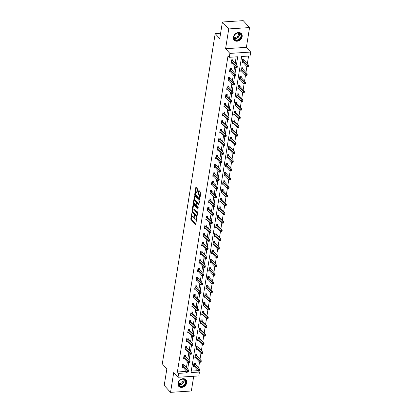 <?xml version="1.0" encoding="UTF-8"?>
<svg xmlns="http://www.w3.org/2000/svg" width="413" height="413" viewBox="0 0 413 413"><rect width="100%" height="100%" fill="white"/><g stroke="black" fill="none" stroke-linecap="round" stroke-linejoin="round"><path stroke-width="0.62" d="M191.973 212.731L190.806 218.735A0.614 0.263 -93.7 0 0 190.971 219.556L195.452 224.445A0.614 0.263 -93.7 0 0 195.576 224.507A0.614 0.263 -93.7 0 0 195.788 224.171L196.717 218.358L196.516 217.739L196.247 218.73A1.957 0.836 -93.7 0 1 195.576 219.814A1.957 0.836 -93.7 0 1 195.173 219.613L194.797 219.205A1.957 0.836 -93.7 0 1 194.28 216.582L194.291 215.261L193.934 216.206A1.957 0.836 -93.7 0 1 193.263 217.29A1.957 0.836 -93.7 0 1 192.856 217.083L192.484 216.675A1.957 0.836 -93.7 0 1 191.968 214.058L191.973 212.731M233.386 37.165A4.863 3.882 137.5 0 0 234.192 40.164A4.863 3.882 137.5 0 0 238.817 40.784A4.863 3.882 137.5 0 0 242.157 36.597A4.863 3.882 137.5 0 0 241.357 33.598A4.863 3.882 137.5 0 0 236.732 32.978A4.863 3.882 137.5 0 0 233.386 37.165M177.941 383.326A4.863 3.882 137.5 0 0 178.741 386.325A4.863 3.882 137.5 0 0 183.372 386.945A4.863 3.882 137.5 0 0 186.712 382.758A4.863 3.882 137.5 0 0 185.912 379.753A4.863 3.882 137.5 0 0 181.286 379.134A4.863 3.882 137.5 0 0 177.941 383.326M197.543 189.557A0.614 0.263 -93.7 0 0 197.383 188.736L196.123 187.363A0.614 0.263 -93.7 0 0 195.999 187.301A0.614 0.263 -93.7 0 0 195.788 187.641L194.755 194.095A0.614 0.263 -93.7 0 0 194.915 194.915L199.396 199.804A0.614 0.263 -93.7 0 0 199.525 199.866A0.614 0.263 -93.7 0 0 199.732 199.531L200.77 193.072A0.614 0.263 -93.7 0 0 200.604 192.257L199.087 190.599A0.614 0.263 -93.7 0 0 198.963 190.532A0.614 0.263 -93.7 0 0 198.751 190.873L198.307 193.635A0.614 0.263 -93.7 0 0 198.472 194.456L199.221 195.277A1.637 0.697 -93.7 0 1 199.691 197.089A1.637 0.697 -93.7 0 1 199.092 198.374A1.637 0.697 -93.7 0 1 198.756 198.204L195.803 194.982A1.637 0.697 -93.7 0 1 195.334 193.17A1.637 0.697 -93.7 0 1 195.932 191.885A1.637 0.697 -93.7 0 1 196.273 192.055L196.764 192.592A0.614 0.263 -93.7 0 0 196.893 192.659A0.614 0.263 -93.7 0 0 197.099 192.319L197.543 189.557M178.648 373.373L177.378 371.989L228.002 55.92L229.272 57.304L229.896 53.406L250.701 52.059L250.077 55.962L241.641 56.504L191.018 372.572L199.453 372.025L198.829 375.928L178.024 377.275L178.648 373.373L187.079 372.825L187.265 371.685M178.024 377.275L173.713 372.567L170.543 392.35L164.204 385.432L166.862 368.824L162.299 363.843L215.188 33.618L219.757 38.6L222.416 21.997L228.756 28.915L225.586 48.698L229.896 53.406M193.403 204.378A0.614 0.263 -93.7 0 0 193.274 204.311A0.614 0.263 -93.7 0 0 193.062 204.652L192.03 211.105A0.614 0.263 -93.7 0 0 192.19 211.926L196.671 216.815A0.614 0.263 -93.7 0 0 196.8 216.877A0.614 0.263 -93.7 0 0 197.006 216.541L198.044 210.083A0.614 0.263 -93.7 0 0 197.879 209.267L193.403 204.378M194.007 202.251L193.392 202.602L194.425 196.144A0.614 0.263 -93.7 0 1 194.637 195.808A0.614 0.263 -93.7 0 1 194.766 195.87L199.242 200.759A0.614 0.263 -93.7 0 1 199.407 201.58L198.963 204.342L197.373 202.597A0.614 0.263 -93.7 0 0 197.244 202.535A0.614 0.263 -93.7 0 0 197.125 202.613M198.87 204.6L198.627 204.616A0.614 0.263 -93.7 0 0 198.751 204.683A0.614 0.263 -93.7 0 0 198.963 204.342M198.627 204.616L196.81 202.633A0.614 0.263 -93.7 0 0 196.681 202.571A0.614 0.263 -93.7 0 0 196.474 202.907L196.18 204.74A0.614 0.263 -93.7 0 0 196.34 205.56L198.23 207.625L198.111 208.389L193.552 203.418A0.614 0.263 -93.7 0 1 193.392 202.602M222.416 21.997L243.221 20.65L249.56 27.568L228.756 28.915M170.543 392.35L191.348 391.003L193.707 376.258M220.609 33.267L215.188 33.618M177.378 371.989L185.814 371.442L185.958 370.523M186.408 367.746L187.352 361.829M187.796 359.052L188.746 353.136M189.19 350.358L190.14 344.442M190.584 341.665L191.529 335.748M191.973 332.976L192.923 327.055M193.367 324.282L194.316 318.366M194.76 315.589L195.705 309.673M196.154 306.895L197.099 300.979M197.543 298.201L198.493 292.285M198.937 289.508L199.887 283.592M200.331 280.814L201.276 274.898M201.72 272.121L202.669 266.204M203.113 263.432L204.063 257.516M204.507 254.738L205.452 248.822M205.901 246.045L206.846 240.129M207.29 237.351L208.24 231.435M208.684 228.657L209.634 222.741M210.078 219.964L211.022 214.048M211.466 211.27L212.416 205.354M212.86 202.576L213.81 196.66M214.254 193.888L215.199 187.972M215.648 185.194L216.593 179.278M217.037 176.501L217.987 170.584M218.431 167.807L219.375 161.891M219.824 159.113L220.769 153.197M221.213 150.42L222.163 144.504M222.607 141.726L223.557 135.81M224.001 133.032L224.946 127.116M225.39 124.344L226.339 118.428M226.783 115.65L227.733 109.734M228.177 106.957L229.122 101.04M229.571 98.263L230.516 92.347M230.96 89.569L231.91 83.653M232.354 80.876L233.304 74.959M233.748 72.182L234.692 66.266M235.136 63.494L236.2 56.855M183.93 364.958L184.074 364.054L182.67 364.147L182.133 367.493L183.124 367.425M185.323 356.264L185.468 355.361L184.064 355.454L183.527 358.799L184.518 358.732M186.717 347.57L186.862 346.672L185.452 346.76L184.916 350.105L185.907 350.038M188.106 338.877L188.251 337.979L186.846 338.066L186.309 341.412L187.301 341.35M189.5 330.188L189.644 329.285L188.24 329.373L187.703 332.718L188.695 332.656M190.894 321.495L191.038 320.591L189.629 320.684L189.097 324.024L190.088 323.962M192.282 312.801L192.427 311.898L191.023 311.991L190.486 315.331L191.477 315.269M193.676 304.107L193.821 303.204L192.417 303.297L191.88 306.637L192.871 306.575M195.07 295.414L195.215 294.51L193.811 294.603L193.274 297.949L194.265 297.881M196.464 286.72L196.609 285.817L195.199 285.91L194.662 289.255L195.654 289.188M197.853 278.026L197.997 277.128L196.593 277.216L196.056 280.561L197.047 280.494M199.247 269.333L199.391 268.435L197.987 268.522L197.45 271.868L198.441 271.806M200.641 260.644L200.785 259.741L199.376 259.829L198.844 263.174L199.835 263.112M202.029 251.951L202.174 251.047L200.77 251.14L200.233 254.48L201.224 254.418M203.423 243.257L203.568 242.354L202.163 242.446L201.627 245.787L202.618 245.725M204.817 234.563L204.962 233.66L203.552 233.753L203.02 237.093L204.012 237.031M206.211 225.87L206.355 224.966L204.946 225.059L204.409 228.404L205.4 228.337M207.6 217.176L207.744 216.273L206.34 216.366L205.803 219.711L206.794 219.644M208.993 208.482L209.138 207.584L207.734 207.672L207.197 211.017L208.188 210.95M210.387 199.789L210.532 198.89L209.123 198.978L208.591 202.324L209.582 202.262M211.776 191.1L211.921 190.197L210.516 190.285L209.98 193.63L210.971 193.568M213.17 182.407L213.314 181.503L211.91 181.596L211.373 184.936L212.365 184.874M214.564 173.713L214.708 172.81L213.299 172.902L212.767 176.243L213.758 176.181M215.958 165.019L216.097 164.116L214.693 164.209L214.156 167.554L215.147 167.487M217.346 156.326L217.491 155.422L216.087 155.515L215.55 158.86L216.541 158.793M218.74 147.632L218.885 146.734L217.481 146.821L216.944 150.167L217.935 150.1M220.134 138.938L220.279 138.04L218.869 138.128L218.338 141.473L219.329 141.406M221.523 130.245L221.667 129.346L220.263 129.434L219.726 132.779L220.718 132.718M222.917 121.556L223.061 120.653L221.657 120.746L221.12 124.086L222.111 124.024M224.311 112.863L224.455 111.959L223.046 112.052L222.514 115.392L223.505 115.33M225.699 104.169L225.844 103.265L224.44 103.358L223.903 106.699L224.894 106.637M227.093 95.475L227.238 94.572L225.834 94.665L225.297 98.01L226.288 97.943M228.487 86.782L228.632 85.878L227.227 85.971L226.691 89.316L227.682 89.249M229.881 78.088L230.026 77.19L228.616 77.277L228.084 80.623L229.076 80.556M231.27 69.394L231.414 68.496L230.01 68.584L229.473 71.929L230.464 71.867M232.664 60.706L232.808 59.802L231.404 59.89L230.867 63.235L231.858 63.174M198.601 368.05L199.546 362.134M199.99 359.356L200.94 353.44M201.384 350.668L202.329 344.752M202.778 341.974L203.723 336.058M204.167 333.281L205.116 327.364M205.56 324.587L206.51 318.671M206.954 315.893L207.899 309.977M208.343 307.2L209.293 301.284M209.737 298.506L210.687 292.59M211.131 289.818L212.076 283.901M212.525 281.124L213.469 275.208M213.913 272.43L214.863 266.514M215.307 263.737L216.257 257.82M216.701 255.043L217.646 249.127M218.09 246.349L219.04 240.433M219.484 237.656L220.434 231.739M220.878 228.962L221.822 223.046M222.271 220.274L223.216 214.357M223.66 211.58L224.61 205.664M225.054 202.886L226.004 196.97M226.448 194.193L227.393 188.276M227.837 185.499L228.787 179.583M229.23 176.805L230.18 170.889M230.624 168.112L231.569 162.195M232.018 159.418L232.963 153.502M233.407 150.73L234.357 144.813M234.801 142.036L235.751 136.12M236.195 133.342L237.139 127.426M237.583 124.649L238.533 118.732M238.977 115.955L239.927 110.039M240.371 107.261L241.316 101.345M241.765 98.568L242.71 92.651M243.154 89.874L244.104 83.958M244.548 81.185L245.498 75.269M245.941 72.492L246.886 66.576M247.33 63.798L248.574 56.054M191.255 371.091L197.997 370.657M195.179 364.23L195.323 363.326L193.914 363.419L193.382 366.765L194.368 366.698M196.567 355.536L196.712 354.633L195.308 354.726L194.771 358.071L195.762 358.004M197.961 346.843L198.106 345.944L196.702 346.032L196.165 349.377L197.156 349.31M199.355 338.149L199.5 337.251L198.09 337.338L197.559 340.684L198.55 340.622M200.744 329.46L200.888 328.557L199.484 328.645L198.947 331.99L199.938 331.928M202.138 320.767L202.282 319.863L200.878 319.956L200.341 323.296L201.332 323.234M203.532 312.073L203.676 311.17L202.272 311.263L201.735 314.603L202.726 314.541M204.925 303.379L205.07 302.476L203.661 302.569L203.129 305.909L204.115 305.847M206.314 294.686L206.459 293.782L205.054 293.875L204.518 297.221L205.509 297.154M207.708 285.992L207.853 285.089L206.448 285.182L205.911 288.527L206.903 288.46M209.102 277.299L209.246 276.4L207.837 276.488L207.305 279.833L208.297 279.766M210.491 268.605L210.635 267.707L209.231 267.794L208.694 271.14L209.685 271.078M211.884 259.916L212.029 259.013L210.625 259.101L210.088 262.446L211.079 262.384M213.278 251.223L213.423 250.319L212.019 250.412L211.482 253.752L212.473 253.69M214.672 242.529L214.817 241.626L213.407 241.719L212.871 245.059L213.862 244.997M216.061 233.835L216.206 232.932L214.801 233.025L214.264 236.37L215.256 236.303M217.455 225.142L217.599 224.238L216.195 224.331L215.658 227.677L216.649 227.609M218.849 216.448L218.993 215.55L217.584 215.638L217.052 218.983L218.043 218.916M220.237 207.754L220.382 206.856L218.978 206.944L218.441 210.289L219.432 210.222M221.631 199.061L221.776 198.163L220.372 198.25L219.835 201.596L220.826 201.534M223.025 190.372L223.17 189.469L221.766 189.562L221.229 192.902L222.22 192.84M224.419 181.679L224.564 180.775L223.154 180.868L222.617 184.208L223.609 184.146M225.808 172.985L225.952 172.082L224.548 172.175L224.011 175.515L225.002 175.453M227.202 164.291L227.346 163.388L225.942 163.481L225.405 166.826L226.396 166.759M228.595 155.598L228.74 154.694L227.331 154.787L226.799 158.133L227.79 158.065M229.984 146.904L230.129 146.006L228.725 146.094L228.188 149.439L229.179 149.372M231.378 138.21L231.523 137.312L230.118 137.4L229.582 140.745L230.573 140.683M232.772 129.522L232.917 128.619L231.507 128.706L230.975 132.052L231.967 131.99M234.166 120.828L234.31 119.925L232.901 120.018L232.364 123.358L233.355 123.296M235.555 112.135L235.699 111.231L234.295 111.324L233.758 114.664L234.749 114.602M236.948 103.441L237.093 102.538L235.689 102.63L235.152 105.971L236.143 105.909M238.342 94.747L238.487 93.844L237.077 93.937L236.546 97.282L237.537 97.215M239.731 86.054L239.876 85.15L238.471 85.243L237.934 88.588L238.926 88.521M241.125 77.36L241.269 76.462L239.865 76.55L239.328 79.895L240.32 79.828M242.519 68.666L242.663 67.768L241.254 67.856L240.722 71.201L241.713 71.139M243.913 59.978L244.057 59.074L242.648 59.162L242.111 62.508L243.102 62.446M225.586 48.698L246.391 47.35L249.56 27.568M246.391 47.35L250.701 52.059M198.472 370.957L199.453 372.025M236.406 64.877L237.707 56.762L229.272 57.304M187.672 369.129L188.658 362.991M189.066 360.435L190.047 354.297M190.46 351.742L191.441 345.604M191.849 343.048L192.835 336.91M193.243 334.36L194.229 328.216M194.637 325.666L195.617 319.523M196.025 316.972L197.011 310.829M197.419 308.279L198.405 302.14M198.813 299.585L199.794 293.447M200.207 290.891L201.188 284.753M201.596 282.198L202.582 276.06M202.989 273.509L203.976 267.366M204.383 264.816L205.364 258.672M205.772 256.122L206.758 249.979M207.166 247.428L208.152 241.285M208.56 238.735L209.541 232.596M209.954 230.041L210.935 223.903M211.342 221.347L212.328 215.209M212.736 212.654L213.717 206.515M214.13 203.965L215.111 197.822M215.519 195.272L216.505 189.128M216.913 186.578L217.899 180.435M218.307 177.884L219.288 171.746M219.701 169.191L220.681 163.052M221.089 160.497L222.075 154.359M222.483 151.803L223.464 145.665M223.877 143.11L224.858 136.971M225.266 134.421L226.252 128.278M226.66 125.728L227.646 119.584M228.053 117.034L229.034 110.891M229.447 108.34L230.428 102.202M230.836 99.647L231.822 93.508M232.23 90.953L233.211 84.815M233.624 82.259L234.605 76.121M235.012 73.566L235.999 67.427M185.814 371.442L187.079 372.825M193.263 217.29L193.826 217.248A1.957 0.836 -93.7 0 0 194.244 216.933M195.576 219.814L196.139 219.778A1.957 0.836 -93.7 0 0 196.536 219.499M191.942 215.137L191.369 218.699A0.614 0.263 -93.7 0 0 191.534 219.52L195.788 224.161M197.471 213.65A1.957 0.836 -93.7 0 0 196.929 212.106L194.239 209.174L193.682 209.21A1.957 0.836 -93.7 0 0 193.274 209.009A1.957 0.836 -93.7 0 0 192.603 210.093L192.587 211.456A0.614 0.263 -93.7 0 0 192.752 211.89L197.011 216.531M193.062 204.652L193.62 204.616L192.876 209.288M197.135 215.762L196.521 215.751L192.587 211.456M196.609 215.792L196.882 214.765A1.957 0.836 -93.7 0 0 196.366 212.143L193.682 209.21M194.239 209.174A1.957 0.836 -93.7 0 0 193.836 208.973L193.274 209.009M194.265 200.62L194.988 196.118M198.354 208.007L194.115 203.382L193.552 203.418M194.926 200.573A1.637 0.697 -93.7 0 0 194.585 200.408A1.637 0.697 -93.7 0 0 193.986 201.689A1.637 0.697 -93.7 0 0 194.456 203.501L195.494 204.636A0.614 0.263 -93.7 0 0 195.623 204.698A0.614 0.263 -93.7 0 0 195.829 204.363L196.123 202.53A0.614 0.263 -93.7 0 0 195.963 201.709L194.926 200.573L195.483 200.537A1.637 0.697 -93.7 0 0 195.148 200.367L194.585 200.408M195.483 200.537L196.526 201.673A0.614 0.263 -93.7 0 1 196.686 202.494L196.676 202.571M193.955 202.561A0.614 0.263 -93.7 0 0 194.115 203.382M195.932 191.885L196.495 191.849A1.637 0.697 -93.7 0 1 196.836 192.019L197.104 192.313M199.092 198.374L199.655 198.338A1.637 0.697 -93.7 0 0 199.954 198.147M200.228 196.438A1.637 0.697 -93.7 0 0 199.784 195.241L199.221 195.277M199.314 190.842L198.87 193.599A0.614 0.263 -93.7 0 0 199.03 194.42L199.784 195.241M195.359 193.785L195.318 194.058A0.614 0.263 -93.7 0 0 195.478 194.879L199.732 199.52M195.788 187.641L196.345 187.605L195.633 192.076M193.527 365.861L193.568 365.866A0.625 0.268 86.3 0 1 193.666 365.933L198.281 370.967L198.508 369.578L199.913 369.485L195.297 364.447A0.625 0.268 86.3 0 1 195.21 364.302L194.802 363.363M199.753 370.291L199.913 369.485L199.691 370.879L198.281 370.967L199.665 370.848L199.753 370.291L199.19 370.327L199.102 370.884M199.19 370.327L193.893 364.54A0.625 0.268 86.3 0 1 193.8 364.395L193.769 364.323M183.553 364.09L183.961 365.03A0.625 0.268 -93.7 0 0 184.048 365.175L188.664 370.213L188.442 371.607L187.037 371.695L182.422 366.661A0.625 0.268 -93.7 0 0 182.319 366.594L182.278 366.589M187.853 371.612L187.037 371.695L187.259 370.306L188.664 370.213L188.509 371.019L187.946 371.055L187.853 371.612L188.416 371.576L188.509 371.019M182.525 365.051L182.556 365.123A0.625 0.268 -93.7 0 0 182.644 365.268L187.946 371.055M180.749 379.681A4.207 3.361 -42.5 0 1 185.716 380.724A4.207 3.361 -42.5 0 1 183.501 385.954A4.207 3.361 -42.5 0 1 178.535 384.911A4.207 3.361 -42.5 0 1 180.749 379.681M183.274 385.582A3.898 3.108 137.5 0 0 184.869 380.048A3.898 3.108 137.5 0 0 180.724 379.779A3.898 3.108 137.5 0 0 179.128 385.314A3.898 3.108 137.5 0 0 183.274 385.582M182.851 379.191A3.067 2.447 -42.5 0 1 181.271 383.073A3.067 2.447 -42.5 0 1 178.447 383.223M178.452 385.954A4.832 3.856 137.5 0 0 178.566 386.083A4.832 3.856 137.5 0 0 183.708 386.418A4.832 3.856 137.5 0 0 185.685 379.557A4.832 3.856 137.5 0 0 185.566 379.433M241.368 36.411A4.207 3.361 -42.5 0 1 236.969 40.422A4.207 3.361 -42.5 0 1 233.773 36.907A4.207 3.361 -42.5 0 1 238.172 32.895A4.207 3.361 -42.5 0 1 241.368 36.411M233.928 36.747A3.898 3.108 137.5 0 0 234.574 39.152A3.898 3.108 137.5 0 0 238.28 39.648A3.898 3.108 137.5 0 0 240.96 36.292A3.898 3.108 137.5 0 0 240.314 33.892A3.898 3.108 137.5 0 0 236.608 33.391A3.898 3.108 137.5 0 0 233.928 36.747M238.296 33.03A3.067 2.447 -42.5 0 1 238.482 34.449A3.067 2.447 -42.5 0 1 236.68 36.938A3.067 2.447 -42.5 0 1 233.892 37.062M233.897 39.793A4.832 3.856 137.5 0 0 234.011 39.922A4.832 3.856 137.5 0 0 238.606 40.536A4.832 3.856 137.5 0 0 241.93 36.375A4.832 3.856 137.5 0 0 241.135 33.396A4.832 3.856 137.5 0 0 241.016 33.272M194.915 357.168L194.957 357.173A0.625 0.268 86.3 0 1 195.06 357.24L199.675 362.278L199.897 360.885L201.307 360.792L196.691 355.753A0.625 0.268 86.3 0 1 196.598 355.608L196.19 354.669M201.146 361.597L201.307 360.792L201.079 362.186L199.675 362.278L201.054 362.155L201.146 361.597L200.584 361.633L200.496 362.191M200.584 361.633L195.282 355.846A0.625 0.268 86.3 0 1 195.194 355.701L195.163 355.629M196.309 348.474L196.351 348.484A0.625 0.268 86.3 0 1 196.454 348.546L201.069 353.585L201.291 352.191L202.695 352.098L198.08 347.059A0.625 0.268 86.3 0 1 197.992 346.92L197.584 345.975M202.535 352.903L202.695 352.098L202.473 353.492L201.069 353.585L202.447 353.461L202.535 352.903L201.978 352.939L201.885 353.497M201.978 352.939L196.676 347.152A0.625 0.268 86.3 0 1 196.588 347.008L196.557 346.935M184.947 355.397L185.354 356.336A0.625 0.268 -93.7 0 0 185.442 356.481L190.057 361.52L189.835 362.913L188.431 363.006L183.816 357.968A0.625 0.268 -93.7 0 0 183.713 357.901L183.671 357.895M189.247 362.919L188.431 363.006L188.653 361.612L190.057 361.52L189.897 362.325L189.335 362.361L189.247 362.919L189.81 362.882L189.897 362.325M183.919 356.357L183.95 356.429A0.625 0.268 -93.7 0 0 184.038 356.574L189.335 362.361M186.335 346.703L186.748 347.643A0.625 0.268 -93.7 0 0 186.836 347.787L191.451 352.826L191.229 354.22L189.82 354.313L185.205 349.274A0.625 0.268 -93.7 0 0 185.107 349.212L185.06 349.202M190.641 354.225L189.82 354.313L190.047 352.919L191.451 352.826L191.291 353.631L190.729 353.667L190.641 354.225L191.204 354.189L191.291 353.631M185.308 347.663L185.339 347.736A0.625 0.268 -93.7 0 0 185.432 347.88L190.729 353.667M197.703 339.78L197.744 339.791A0.625 0.268 86.3 0 1 197.842 339.853L202.458 344.891L202.685 343.497L204.089 343.404L199.474 338.366A0.625 0.268 86.3 0 1 199.386 338.226L198.978 337.282M203.929 344.21L204.089 343.404L203.867 344.798L202.458 344.891L203.841 344.767L203.929 344.21L203.366 344.246L203.279 344.803M203.366 344.246L198.07 338.459A0.625 0.268 86.3 0 1 197.982 338.314L197.946 338.242M199.092 331.087L199.138 331.097A0.625 0.268 86.3 0 1 199.236 331.159L203.852 336.197L204.074 334.804L205.483 334.716L200.868 329.677A0.625 0.268 86.3 0 1 200.78 329.533L200.367 328.588M205.323 335.516L205.483 334.716L205.256 336.105L203.852 336.197L205.235 336.074L205.323 335.516L204.76 335.552L204.672 336.11M204.76 335.552L199.458 329.765A0.625 0.268 86.3 0 1 199.371 329.62L199.34 329.548M200.486 322.398L200.527 322.403A0.625 0.268 86.3 0 1 200.63 322.465L205.246 327.504L205.468 326.11L206.872 326.022L202.256 320.984A0.625 0.268 86.3 0 1 202.169 320.839L201.761 319.899M206.717 326.828L206.872 326.022L206.65 327.411L205.246 327.504L206.624 327.385L206.717 326.828L206.154 326.864L206.061 327.421M206.154 326.864L200.852 321.071A0.625 0.268 86.3 0 1 200.764 320.932L200.733 320.855M187.729 338.01L188.137 338.954A0.625 0.268 -93.7 0 0 188.23 339.094L192.845 344.132L192.618 345.526L191.214 345.619L186.599 340.58A0.625 0.268 -93.7 0 0 186.495 340.519L186.454 340.508M192.035 345.531L191.214 345.619L191.436 344.225L192.845 344.132L192.685 344.938L192.122 344.974L192.035 345.531L192.592 345.495L192.685 344.938M186.702 338.97L186.733 339.042A0.625 0.268 -93.7 0 0 186.821 339.187L192.122 344.974M189.123 329.316L189.531 330.261A0.625 0.268 -93.7 0 0 189.619 330.405L194.234 335.439L194.012 336.832L192.608 336.925L187.992 331.887A0.625 0.268 -93.7 0 0 187.889 331.825L187.848 331.815M193.423 336.838L192.608 336.925L192.83 335.532L194.234 335.439L194.074 336.244L193.516 336.28L193.423 336.838L193.986 336.801L194.074 336.244M188.096 330.276L188.127 330.348A0.625 0.268 -93.7 0 0 188.214 330.493L193.516 336.28M190.517 320.622L190.925 321.567A0.625 0.268 -93.7 0 0 191.012 321.712L195.628 326.75L195.406 328.139L193.996 328.232L189.381 323.193A0.625 0.268 -93.7 0 0 189.283 323.131L189.242 323.121M194.817 328.149L193.996 328.232L194.224 326.838L195.628 326.75L195.468 327.555L194.905 327.592L194.817 328.149L195.38 328.108L195.468 327.555M189.484 321.582L189.521 321.655A0.625 0.268 -93.7 0 0 189.608 321.799L194.905 327.592M201.88 313.704L201.921 313.71A0.625 0.268 86.3 0 1 202.024 313.772L206.639 318.81L206.861 317.416L208.266 317.329L203.65 312.29A0.625 0.268 86.3 0 1 203.563 312.145L203.155 311.206M208.106 318.134L208.266 317.329L208.044 318.722L206.639 318.81L208.018 318.691L208.106 318.134L207.543 318.17L207.455 318.728M207.543 318.17L202.246 312.378A0.625 0.268 86.3 0 1 202.158 312.238L202.127 312.161M191.906 311.934L192.319 312.873A0.625 0.268 -93.7 0 0 192.406 313.018L197.022 318.056L196.794 319.45L195.39 319.538L190.775 314.5A0.625 0.268 -93.7 0 0 190.677 314.438L190.63 314.432M196.211 319.455L195.39 319.538L195.612 318.144L197.022 318.056L196.862 318.862L196.299 318.898L196.211 319.455L196.774 319.419L196.862 318.862M190.878 312.889L190.909 312.966A0.625 0.268 -93.7 0 0 190.997 313.106L196.299 318.898M203.268 305.011L203.315 305.016A0.625 0.268 86.3 0 1 203.413 305.078L208.028 310.117L208.255 308.728L209.659 308.635L205.044 303.596A0.625 0.268 86.3 0 1 204.956 303.452L204.549 302.512M209.499 309.44L209.659 308.635L209.437 310.029L208.028 310.117L209.412 309.998L209.499 309.44L208.937 309.476L208.849 310.034M208.937 309.476L203.64 303.689A0.625 0.268 86.3 0 1 203.547 303.545L203.516 303.472M193.299 303.24L193.707 304.18A0.625 0.268 -93.7 0 0 193.795 304.324L198.41 309.363L198.188 310.757L196.784 310.844L192.169 305.806A0.625 0.268 -93.7 0 0 192.066 305.744L192.024 305.739M197.6 310.762L196.784 310.844L197.006 309.451L198.41 309.363L198.255 310.168L197.693 310.204L197.6 310.762L198.163 310.726L198.255 310.168M192.272 304.2L192.303 304.273A0.625 0.268 -93.7 0 0 192.391 304.417L197.693 310.204M204.662 296.317L204.703 296.322A0.625 0.268 86.3 0 1 204.807 296.389L209.422 301.423L209.644 300.034L211.053 299.941L206.438 294.903A0.625 0.268 86.3 0 1 206.345 294.758L205.937 293.819M210.893 300.747L211.053 299.941L210.826 301.335L209.422 301.423L210.8 301.304L210.893 300.747L210.331 300.783L210.243 301.34M210.331 300.783L205.029 294.996A0.625 0.268 86.3 0 1 204.941 294.851L204.91 294.779M194.693 294.546L195.101 295.486A0.625 0.268 -93.7 0 0 195.189 295.631L199.804 300.669L199.582 302.063L198.178 302.151L193.563 297.117A0.625 0.268 -93.7 0 0 193.46 297.05L193.418 297.045M198.994 302.068L198.178 302.151L198.4 300.762L199.804 300.669L199.644 301.475L199.081 301.511L198.994 302.068L199.556 302.032L199.644 301.475M193.666 295.507L193.697 295.579A0.625 0.268 -93.7 0 0 193.785 295.723L199.081 301.511M206.056 287.624L206.097 287.634A0.625 0.268 86.3 0 1 206.201 287.696L210.816 292.734L211.038 291.341L212.442 291.248L207.827 286.209A0.625 0.268 86.3 0 1 207.739 286.064L207.331 285.125M212.282 292.053L212.442 291.248L212.22 292.641L210.816 292.734L212.194 292.61L212.282 292.053L211.724 292.089L211.632 292.647M211.724 292.089L206.423 286.302A0.625 0.268 86.3 0 1 206.335 286.157L206.304 286.085M196.082 285.853L196.495 286.792A0.625 0.268 -93.7 0 0 196.583 286.937L201.198 291.976L200.976 293.369L199.567 293.462L194.951 288.424A0.625 0.268 -93.7 0 0 194.853 288.357L194.807 288.351M200.388 293.375L199.567 293.462L199.789 292.068L201.198 291.976L201.038 292.781L200.475 292.817L200.388 293.375L200.95 293.338L201.038 292.781M195.055 286.813L195.086 286.885A0.625 0.268 -93.7 0 0 195.179 287.03L200.475 292.817M207.45 278.93L207.491 278.94A0.625 0.268 86.3 0 1 207.589 279.002L212.205 284.041L212.432 282.647L213.836 282.554L209.221 277.515A0.625 0.268 86.3 0 1 209.133 277.376L208.725 276.431M213.676 283.359L213.836 282.554L213.614 283.948L212.205 284.041L213.588 283.917L213.676 283.359L213.113 283.395L213.025 283.953M213.113 283.395L207.816 277.608A0.625 0.268 86.3 0 1 207.729 277.464L207.693 277.391M197.476 277.159L197.884 278.104A0.625 0.268 -93.7 0 0 197.977 278.243L202.592 283.282L202.365 284.676L200.961 284.769L196.345 279.73A0.625 0.268 -93.7 0 0 196.242 279.668L196.201 279.658M201.776 284.681L200.961 284.769L201.183 283.375L202.592 283.282L202.432 284.087L201.869 284.123L201.776 284.681L202.339 284.645L202.432 284.087M196.449 278.119L196.48 278.192A0.625 0.268 -93.7 0 0 196.567 278.336L201.869 284.123M208.839 270.236L208.885 270.247A0.625 0.268 86.3 0 1 208.983 270.308L213.598 275.347L213.82 273.953L215.23 273.86L210.615 268.827A0.625 0.268 86.3 0 1 210.527 268.682L210.114 267.738M215.07 274.666L215.23 273.86L215.003 275.254L213.598 275.347L214.982 275.223L215.07 274.666L214.507 274.702L214.419 275.259M214.507 274.702L209.205 268.915A0.625 0.268 86.3 0 1 209.117 268.77L209.086 268.698M198.87 268.465L199.278 269.41A0.625 0.268 -93.7 0 0 199.365 269.55L203.981 274.588L203.759 275.982L202.355 276.075L197.739 271.036A0.625 0.268 -93.7 0 0 197.636 270.974L197.595 270.964M203.17 275.987L202.355 276.075L202.576 274.681L203.981 274.588L203.821 275.394L203.263 275.43L203.17 275.987L203.733 275.951L203.821 275.394M197.842 269.426L197.873 269.498A0.625 0.268 -93.7 0 0 197.961 269.643L203.263 275.43M210.232 261.543L210.274 261.553A0.625 0.268 86.3 0 1 210.377 261.615L214.992 266.653L215.214 265.26L216.619 265.172L212.003 260.133A0.625 0.268 86.3 0 1 211.915 259.989L211.508 259.044M216.464 265.972L216.619 265.172L216.397 266.561L214.992 266.653L216.371 266.53L216.464 265.972L215.901 266.013L215.808 266.566M215.901 266.013L210.599 260.221A0.625 0.268 86.3 0 1 210.511 260.076L210.48 260.004M200.264 259.772L200.672 260.717A0.625 0.268 -93.7 0 0 200.759 260.861L205.375 265.895L205.153 267.288L203.743 267.381L199.128 262.343A0.625 0.268 -93.7 0 0 199.03 262.281L198.989 262.27M204.564 267.294L203.743 267.381L203.97 265.987L205.375 265.895L205.215 266.7L204.652 266.736L204.564 267.294L205.127 267.257L205.215 266.7M199.231 260.732L199.267 260.804A0.625 0.268 -93.7 0 0 199.355 260.949L204.652 266.736M211.626 252.854L211.668 252.859A0.625 0.268 86.3 0 1 211.771 252.921L216.386 257.96L216.608 256.566L218.012 256.478L213.397 251.44A0.625 0.268 86.3 0 1 213.309 251.295L212.901 250.355M217.852 257.284L218.012 256.478L217.79 257.872L216.386 257.96L217.765 257.841L217.852 257.284L217.29 257.32L217.202 257.877M217.29 257.32L211.993 251.527A0.625 0.268 86.3 0 1 211.905 251.388L211.874 251.31M201.652 251.078L202.065 252.023A0.625 0.268 -93.7 0 0 202.153 252.167L206.768 257.206L206.541 258.595L205.137 258.688L200.522 253.649A0.625 0.268 -93.7 0 0 200.424 253.587L200.377 253.577M205.958 258.605L205.137 258.688L205.359 257.294L206.768 257.206L206.608 258.011L206.046 258.048L205.958 258.605L206.521 258.569L206.608 258.011M200.625 252.038L200.656 252.116A0.625 0.268 -93.7 0 0 200.744 252.255L206.046 258.048M213.015 244.16L213.062 244.166A0.625 0.268 86.3 0 1 213.16 244.228L217.775 249.266L218.002 247.872L219.406 247.785L214.791 242.746A0.625 0.268 86.3 0 1 214.703 242.601L214.29 241.662M219.246 248.59L219.406 247.785L219.184 249.178L217.775 249.266L219.158 249.147L219.246 248.59L218.684 248.626L218.596 249.184M218.684 248.626L213.387 242.839A0.625 0.268 86.3 0 1 213.294 242.694L213.263 242.617M203.046 242.39L203.454 243.329A0.625 0.268 -93.7 0 0 203.542 243.474L208.157 248.512L207.935 249.906L206.531 249.994L201.916 244.955A0.625 0.268 -93.7 0 0 201.812 244.894L201.771 244.888M207.347 249.911L206.531 249.994L206.753 248.6L208.157 248.512L208.002 249.318L207.44 249.354L207.347 249.911L207.909 249.875L208.002 249.318M202.019 243.345L202.05 243.422A0.625 0.268 -93.7 0 0 202.138 243.562L207.44 249.354M214.409 235.467L214.45 235.472A0.625 0.268 86.3 0 1 214.554 235.539L219.169 240.572L219.391 239.184L220.8 239.091L216.185 234.052A0.625 0.268 86.3 0 1 216.092 233.908L215.684 232.968M220.64 239.896L220.8 239.091L220.573 240.485L219.169 240.572L220.547 240.454L220.64 239.896L220.077 239.932L219.99 240.49M220.077 239.932L214.775 234.145A0.625 0.268 86.3 0 1 214.688 234.001L214.657 233.928M204.44 233.696L204.848 234.636A0.625 0.268 -93.7 0 0 204.936 234.78L209.551 239.819L209.329 241.213L207.925 241.3L203.31 236.262A0.625 0.268 -93.7 0 0 203.206 236.2L203.165 236.195M208.741 241.218L207.925 241.3L208.147 239.907L209.551 239.819L209.391 240.624L208.828 240.66L208.741 241.218L209.303 241.182L209.391 240.624M203.413 234.656L203.444 234.729A0.625 0.268 -93.7 0 0 203.532 234.873L208.828 240.66M215.803 226.773L215.844 226.778A0.625 0.268 86.3 0 1 215.947 226.845L220.563 231.884L220.785 230.49L222.189 230.397L217.574 225.359A0.625 0.268 86.3 0 1 217.486 225.214L217.078 224.274M222.029 231.203L222.189 230.397L221.967 231.791L220.563 231.884L221.941 231.76L222.029 231.203L221.471 231.239L221.378 231.796M221.471 231.239L216.169 225.452A0.625 0.268 86.3 0 1 216.082 225.307L216.051 225.235M205.829 225.002L206.242 225.942A0.625 0.268 -93.7 0 0 206.33 226.087L210.945 231.125L210.723 232.519L209.314 232.607L204.698 227.573A0.625 0.268 -93.7 0 0 204.6 227.506L204.554 227.501M210.134 232.524L209.314 232.607L209.536 231.218L210.945 231.125L210.785 231.93L210.222 231.967L210.134 232.524L210.697 232.488L210.785 231.93M204.802 225.963L204.833 226.035A0.625 0.268 -93.7 0 0 204.92 226.179L210.222 231.967M217.197 218.079L217.238 218.09A0.625 0.268 86.3 0 1 217.336 218.152L221.951 223.19L222.179 221.796L223.583 221.704L218.967 216.665A0.625 0.268 86.3 0 1 218.88 216.52L218.472 215.581M223.423 222.509L223.583 221.704L223.361 223.097L221.951 223.19L223.335 223.066L223.423 222.509L222.86 222.545L222.772 223.103M222.86 222.545L217.563 216.758A0.625 0.268 86.3 0 1 217.475 216.613L217.439 216.541M207.223 216.309L207.631 217.248A0.625 0.268 -93.7 0 0 207.724 217.393L212.334 222.431L212.112 223.825L210.707 223.918L206.092 218.88A0.625 0.268 -93.7 0 0 205.989 218.818L205.948 218.807M211.523 223.831L210.707 223.918L210.929 222.524L212.334 222.431L212.179 223.237L211.616 223.273L211.523 223.831L212.086 223.794L212.179 223.237M206.195 217.269L206.226 217.341A0.625 0.268 -93.7 0 0 206.314 217.486L211.616 223.273M218.585 209.386L218.632 209.396A0.625 0.268 86.3 0 1 218.73 209.458L223.345 214.497L223.567 213.103L224.977 213.01L220.361 207.971A0.625 0.268 86.3 0 1 220.274 207.832L219.861 206.887M224.817 213.815L224.977 213.01L224.749 214.404L223.345 214.497L224.729 214.373L224.817 213.815L224.254 213.851L224.166 214.409M224.254 213.851L218.952 208.064A0.625 0.268 86.3 0 1 218.864 207.92L218.833 207.847M208.617 207.615L209.024 208.56A0.625 0.268 -93.7 0 0 209.112 208.699L213.727 213.738L213.506 215.132L212.101 215.225L207.486 210.186A0.625 0.268 -93.7 0 0 207.383 210.124L207.341 210.114M212.917 215.137L212.101 215.225L212.323 213.831L213.727 213.738L213.567 214.543L213.005 214.579L212.917 215.137L213.48 215.101L213.567 214.543M207.589 208.575L207.62 208.648A0.625 0.268 -93.7 0 0 207.708 208.792L213.005 214.579M219.979 200.692L220.021 200.703A0.625 0.268 86.3 0 1 220.124 200.764L224.739 205.803L224.961 204.409L226.365 204.316L221.75 199.283A0.625 0.268 86.3 0 1 221.662 199.138L221.254 198.194M226.21 205.122L226.365 204.316L226.143 205.71L224.739 205.803L226.118 205.679L226.21 205.122L225.648 205.158L225.555 205.715M225.648 205.158L220.346 199.371A0.625 0.268 86.3 0 1 220.258 199.226L220.227 199.154M210.011 198.921L210.418 199.866A0.625 0.268 -93.7 0 0 210.506 200.011L215.121 205.044L214.899 206.438L213.49 206.531L208.875 201.492A0.625 0.268 -93.7 0 0 208.777 201.43L208.735 201.42M214.311 206.443L213.49 206.531L213.717 205.137L215.121 205.044L214.961 205.85L214.399 205.886L214.311 206.443L214.874 206.407L214.961 205.85M208.978 199.882L209.014 199.954A0.625 0.268 -93.7 0 0 209.102 200.099L214.399 205.886M221.373 191.999L221.414 192.009A0.625 0.268 86.3 0 1 221.518 192.071L226.133 197.109L226.355 195.716L227.759 195.628L223.144 190.589A0.625 0.268 86.3 0 1 223.056 190.445L222.648 189.5M227.599 196.433L227.759 195.628L227.537 197.016L226.133 197.109L227.511 196.986L227.599 196.433L227.036 196.469L226.949 197.027M227.036 196.469L221.74 190.677A0.625 0.268 86.3 0 1 221.652 190.532L221.621 190.46M211.399 190.228L211.812 191.173A0.625 0.268 -93.7 0 0 211.9 191.317L216.515 196.356L216.288 197.744L214.884 197.837L210.269 192.799A0.625 0.268 -93.7 0 0 210.171 192.737L210.124 192.726M215.705 197.75L214.884 197.837L215.106 196.443L216.515 196.356L216.355 197.156L215.792 197.197L215.705 197.75L216.267 197.713L216.355 197.156M210.372 191.188L210.403 191.26A0.625 0.268 -93.7 0 0 210.491 191.405L215.792 197.197M222.762 183.31L222.808 183.315A0.625 0.268 86.3 0 1 222.906 183.377L227.522 188.416L227.744 187.022L229.153 186.934L224.538 181.896A0.625 0.268 86.3 0 1 224.45 181.751L224.037 180.811M228.993 187.739L229.153 186.934L228.931 188.328L227.522 188.416L228.905 188.297L228.993 187.739L228.43 187.776L228.343 188.333M228.43 187.776L223.134 181.983A0.625 0.268 86.3 0 1 223.041 181.844L223.01 181.766M212.793 181.539L213.201 182.479A0.625 0.268 -93.7 0 0 213.289 182.623L217.904 187.662L217.682 189.051L216.278 189.144L211.662 184.105A0.625 0.268 -93.7 0 0 211.559 184.043L211.518 184.038M217.093 189.061L216.278 189.144L216.5 187.75L217.904 187.662L217.749 188.467L217.186 188.504L217.093 189.061L217.656 189.025L217.749 188.467M211.766 182.494L211.797 182.572A0.625 0.268 -93.7 0 0 211.884 182.711L217.186 188.504M224.156 174.616L224.197 174.622A0.625 0.268 86.3 0 1 224.3 174.684L228.916 179.722L229.138 178.328L230.547 178.24L225.932 173.202A0.625 0.268 86.3 0 1 225.839 173.057L225.431 172.118M230.387 179.046L230.547 178.24L230.32 179.634L228.916 179.722L230.294 179.603L230.387 179.046L229.824 179.082L229.736 179.64M229.824 179.082L224.522 173.295A0.625 0.268 86.3 0 1 224.435 173.15L224.404 173.078M214.187 172.846L214.595 173.785A0.625 0.268 -93.7 0 0 214.683 173.93L219.298 178.968L219.076 180.362L217.672 180.45L213.056 175.411A0.625 0.268 -93.7 0 0 212.953 175.349L212.912 175.344M218.487 180.367L217.672 180.45L217.894 179.056L219.298 178.968L219.138 179.774L218.575 179.81L218.487 180.367L219.05 180.331L219.138 179.774M213.154 173.801L213.191 173.878A0.625 0.268 -93.7 0 0 213.278 174.023L218.575 179.81M225.55 165.923L225.591 165.928A0.625 0.268 86.3 0 1 225.694 165.995L230.309 171.028L230.531 169.64L231.936 169.547L227.32 164.508A0.625 0.268 86.3 0 1 227.233 164.364L226.825 163.424M231.776 170.352L231.936 169.547L231.714 170.941L230.309 171.028L231.688 170.91L231.776 170.352L231.218 170.388L231.125 170.946M231.218 170.388L225.916 164.601A0.625 0.268 86.3 0 1 225.828 164.457L225.797 164.384M215.576 164.152L215.989 165.092A0.625 0.268 -93.7 0 0 216.076 165.236L220.692 170.275L220.47 171.669L219.06 171.756L214.445 166.718A0.625 0.268 -93.7 0 0 214.347 166.656L214.301 166.651M219.881 171.674L219.06 171.756L219.282 170.368L220.692 170.275L220.532 171.08L219.969 171.116L219.881 171.674L220.444 171.638L220.532 171.08M214.548 165.112L214.579 165.185A0.625 0.268 -93.7 0 0 214.667 165.329L219.969 171.116M226.944 157.229L226.985 157.234A0.625 0.268 86.3 0 1 227.083 157.301L231.698 162.34L231.925 160.946L233.33 160.853L228.714 155.815A0.625 0.268 86.3 0 1 228.626 155.67L228.219 154.73M233.169 161.659L233.33 160.853L233.108 162.247L231.698 162.34L233.082 162.216L233.169 161.659L232.607 161.695L232.519 162.252M232.607 161.695L227.31 155.907A0.625 0.268 86.3 0 1 227.222 155.763L227.186 155.691M216.97 155.458L217.377 156.398A0.625 0.268 -93.7 0 0 217.465 156.542L222.08 161.581L221.858 162.975L220.454 163.068L215.839 158.029A0.625 0.268 -93.7 0 0 215.736 157.962L215.694 157.957M221.27 162.98L220.454 163.068L220.676 161.674L222.08 161.581L221.926 162.386L221.363 162.423L221.27 162.98L221.833 162.944L221.926 162.386M215.942 156.419L215.973 156.491A0.625 0.268 -93.7 0 0 216.061 156.635L221.363 162.423M228.332 148.535L228.379 148.546A0.625 0.268 86.3 0 1 228.477 148.608L233.092 153.646L233.314 152.252L234.723 152.16L230.108 147.121A0.625 0.268 86.3 0 1 230.02 146.982L229.607 146.037M234.563 152.965L234.723 152.16L234.496 153.553L233.092 153.646L234.476 153.522L234.563 152.965L234.001 153.001L233.913 153.559M234.001 153.001L228.699 147.214A0.625 0.268 86.3 0 1 228.611 147.069L228.58 146.997M218.363 146.765L218.771 147.704A0.625 0.268 -93.7 0 0 218.859 147.849L223.474 152.887L223.252 154.281L221.848 154.374L217.233 149.336A0.625 0.268 -93.7 0 0 217.13 149.274L217.088 149.263M222.664 154.286L221.848 154.374L222.07 152.98L223.474 152.887L223.314 153.693L222.752 153.729L222.664 154.286L223.226 154.25L223.314 153.693M217.336 147.725L217.367 147.797A0.625 0.268 -93.7 0 0 217.455 147.942L222.752 153.729M229.726 139.842L229.767 139.852A0.625 0.268 86.3 0 1 229.871 139.914L234.486 144.953L234.708 143.559L236.112 143.466L231.497 138.427A0.625 0.268 86.3 0 1 231.409 138.288L231.001 137.343M235.957 144.271L236.112 143.466L235.89 144.86L234.486 144.953L235.864 144.829L235.957 144.271L235.395 144.307L235.302 144.865M235.395 144.307L230.093 138.52A0.625 0.268 86.3 0 1 230.005 138.376L229.974 138.303M219.757 138.071L220.165 139.016A0.625 0.268 -93.7 0 0 220.253 139.155L224.868 144.194L224.646 145.588L223.237 145.681L218.622 140.642A0.625 0.268 -93.7 0 0 218.523 140.58L218.482 140.57M224.058 145.593L223.237 145.681L223.464 144.287L224.868 144.194L224.708 144.999L224.145 145.035L224.058 145.593L224.62 145.557L224.708 144.999M218.725 139.031L218.761 139.104A0.625 0.268 -93.7 0 0 218.849 139.248L224.145 145.035M231.12 131.148L231.161 131.158A0.625 0.268 86.3 0 1 231.265 131.22L235.88 136.259L236.102 134.865L237.506 134.772L232.891 129.739A0.625 0.268 86.3 0 1 232.803 129.594L232.395 128.649M237.346 135.578L237.506 134.772L237.284 136.166L235.88 136.259L237.258 136.135L237.346 135.578L236.783 135.614L236.695 136.171M236.783 135.614L231.486 129.827A0.625 0.268 86.3 0 1 231.399 129.682L231.368 129.61M221.146 129.377L221.559 130.322A0.625 0.268 -93.7 0 0 221.647 130.467L226.262 135.5L226.035 136.894L224.631 136.987L220.015 131.948A0.625 0.268 -93.7 0 0 219.917 131.886L219.871 131.876M225.452 136.899L224.631 136.987L224.853 135.593L226.262 135.5L226.102 136.305L225.539 136.342L225.452 136.899L226.014 136.863L226.102 136.305M220.119 130.338L220.15 130.41A0.625 0.268 -93.7 0 0 220.237 130.554L225.539 136.342M232.509 122.454L232.555 122.465A0.625 0.268 86.3 0 1 232.653 122.527L237.269 127.565L237.49 126.171L238.9 126.084L234.285 121.045A0.625 0.268 86.3 0 1 234.197 120.901L233.784 119.956M238.74 126.889L238.9 126.084L238.678 127.472L237.269 127.565L238.652 127.441L238.74 126.889L238.177 126.925L238.089 127.483M238.177 126.925L232.875 121.133A0.625 0.268 86.3 0 1 232.787 120.994L232.756 120.916M222.54 120.684L222.948 121.628A0.625 0.268 -93.7 0 0 223.035 121.773L227.651 126.812L227.429 128.2L226.025 128.293L221.409 123.255A0.625 0.268 -93.7 0 0 221.306 123.193L221.265 123.182M226.84 128.206L226.025 128.293L226.247 126.899L227.651 126.812L227.496 127.617L226.933 127.653L226.84 128.206L227.403 128.169L227.496 127.617M221.513 121.644L221.544 121.716A0.625 0.268 -93.7 0 0 221.631 121.861L226.933 127.653M233.903 113.766L233.944 113.771A0.625 0.268 86.3 0 1 234.047 113.833L238.662 118.872L238.884 117.478L240.294 117.39L235.678 112.351A0.625 0.268 86.3 0 1 235.586 112.207L235.178 111.267M240.134 118.195L240.294 117.39L240.067 118.784L238.662 118.872L240.041 118.753L240.134 118.195L239.571 118.232L239.478 118.789M239.571 118.232L234.269 112.439A0.625 0.268 86.3 0 1 234.181 112.3L234.15 112.222M223.934 111.995L224.342 112.935A0.625 0.268 -93.7 0 0 224.429 113.079L229.045 118.118L228.823 119.512L227.418 119.6L222.803 114.561A0.625 0.268 -93.7 0 0 222.7 114.499L222.659 114.494M228.234 119.517L227.418 119.6L227.64 118.206L229.045 118.118L228.885 118.923L228.322 118.959L228.234 119.517L228.797 119.481L228.885 118.923M222.901 112.95L222.937 113.028A0.625 0.268 -93.7 0 0 223.025 113.167L228.322 118.959M235.296 105.072L235.338 105.078A0.625 0.268 86.3 0 1 235.441 105.139L240.056 110.178L240.278 108.784L241.682 108.696L237.067 103.658A0.625 0.268 86.3 0 1 236.979 103.513L236.572 102.574M241.522 109.502L241.682 108.696L241.46 110.09L240.056 110.178L241.435 110.059L241.522 109.502L240.96 109.538L240.872 110.095M240.96 109.538L235.663 103.751A0.625 0.268 86.3 0 1 235.575 103.606L235.544 103.534M225.322 103.302L225.735 104.241A0.625 0.268 -93.7 0 0 225.823 104.386L230.439 109.424L230.217 110.818L228.807 110.906L224.192 105.867A0.625 0.268 -93.7 0 0 224.094 105.805L224.047 105.8M229.628 110.823L228.807 110.906L229.029 109.512L230.439 109.424L230.278 110.23L229.716 110.266L229.628 110.823L230.191 110.787L230.278 110.23M224.295 104.257L224.326 104.334A0.625 0.268 -93.7 0 0 224.414 104.479L229.716 110.266M236.69 96.379L236.732 96.384A0.625 0.268 86.3 0 1 236.83 96.451L241.445 101.484L241.672 100.096L243.076 100.003L238.461 94.964A0.625 0.268 86.3 0 1 238.373 94.82L237.965 93.88M242.916 100.808L243.076 100.003L242.854 101.397L241.445 101.484L242.829 101.366L242.916 100.808L242.354 100.844L242.266 101.402M242.354 100.844L237.057 95.057A0.625 0.268 86.3 0 1 236.969 94.913L236.933 94.84M226.716 94.608L227.124 95.548A0.625 0.268 -93.7 0 0 227.212 95.692L231.827 100.731L231.605 102.125L230.201 102.212L225.586 97.179A0.625 0.268 -93.7 0 0 225.483 97.112L225.441 97.107M231.017 102.13L230.201 102.212L230.423 100.824L231.827 100.731L231.672 101.536L231.11 101.572L231.017 102.13L231.579 102.094L231.672 101.536M225.689 95.568L225.72 95.64A0.625 0.268 -93.7 0 0 225.808 95.785L231.11 101.572M238.079 87.685L238.125 87.69A0.625 0.268 86.3 0 1 238.224 87.757L242.839 92.796L243.061 91.402L244.47 91.309L239.855 86.271A0.625 0.268 86.3 0 1 239.767 86.126L239.354 85.186M244.31 92.114L244.47 91.309L244.243 92.703L242.839 92.796L244.222 92.672L244.31 92.114L243.747 92.151L243.66 92.708M243.747 92.151L238.446 86.363A0.625 0.268 86.3 0 1 238.358 86.219L238.327 86.147M228.11 85.914L228.518 86.854A0.625 0.268 -93.7 0 0 228.606 86.998L233.221 92.037L232.999 93.431L231.595 93.524L226.98 88.485A0.625 0.268 -93.7 0 0 226.876 88.418L226.835 88.413M232.411 93.436L231.595 93.524L231.817 92.13L233.221 92.037L233.061 92.842L232.498 92.879L232.411 93.436L232.973 93.4L233.061 92.842M227.083 86.875L227.114 86.947A0.625 0.268 -93.7 0 0 227.202 87.091L232.498 92.879M239.473 78.991L239.514 79.002A0.625 0.268 86.3 0 1 239.617 79.064L244.233 84.102L244.455 82.708L245.859 82.615L241.244 77.577A0.625 0.268 86.3 0 1 241.156 77.438L240.748 76.493M245.704 83.421L245.859 82.615L245.637 84.009L244.233 84.102L245.611 83.978L245.704 83.421L245.141 83.457L245.048 84.015M245.141 83.457L239.839 77.67A0.625 0.268 86.3 0 1 239.752 77.525L239.721 77.453M229.504 77.221L229.912 78.16A0.625 0.268 -93.7 0 0 230 78.305L234.615 83.343L234.393 84.737L232.984 84.83L228.368 79.792A0.625 0.268 -93.7 0 0 228.27 79.73L228.229 79.719M233.804 84.742L232.984 84.83L233.211 83.436L234.615 83.343L234.455 84.149L233.892 84.185L233.804 84.742L234.367 84.706L234.455 84.149M228.472 78.181L228.508 78.253A0.625 0.268 -93.7 0 0 228.595 78.398L233.892 84.185M240.867 70.298L240.908 70.308A0.625 0.268 86.3 0 1 241.011 70.37L245.627 75.409L245.849 74.015L247.253 73.922L242.637 68.883A0.625 0.268 86.3 0 1 242.55 68.744L242.142 67.799M247.093 74.727L247.253 73.922L247.031 75.316L245.627 75.409L247.005 75.285L247.093 74.727L246.53 74.763L246.442 75.321M246.53 74.763L241.233 68.976A0.625 0.268 86.3 0 1 241.146 68.832L241.109 68.759M230.893 68.527L231.306 69.472A0.625 0.268 -93.7 0 0 231.394 69.611L236.009 74.65L235.782 76.044L234.377 76.137L229.762 71.098A0.625 0.268 -93.7 0 0 229.664 71.036L229.618 71.026M235.198 76.049L234.377 76.137L234.599 74.743L236.009 74.65L235.849 75.455L235.286 75.491L235.198 76.049L235.761 76.013L235.849 75.455M229.865 69.487L229.896 69.56A0.625 0.268 -93.7 0 0 229.984 69.704L235.286 75.491M242.255 61.604L242.302 61.614A0.625 0.268 86.3 0 1 242.4 61.676L247.015 66.715L247.237 65.321L248.647 65.233L244.031 60.195A0.625 0.268 86.3 0 1 243.944 60.05L243.531 59.105M248.487 66.034L248.647 65.233L248.425 66.622L247.015 66.715L248.399 66.591L248.487 66.034L247.924 66.075L247.836 66.627M247.924 66.075L242.622 60.283A0.625 0.268 86.3 0 1 242.534 60.138L242.503 60.066M232.287 59.833L232.695 60.778A0.625 0.268 -93.7 0 0 232.782 60.923L237.398 65.956L237.176 67.35L235.771 67.443L231.156 62.404A0.625 0.268 -93.7 0 0 231.053 62.342L231.012 62.332M236.587 67.355L235.771 67.443L235.993 66.049L237.398 65.956L237.243 66.761L236.68 66.798L236.587 67.355L237.15 67.319L237.243 66.761M231.259 60.794L231.29 60.866A0.625 0.268 -93.7 0 0 231.378 61.01L236.68 66.798M192.06 212.901L191.74 212.922M196.691 217.956L196.371 217.976M194.378 215.431L194.053 215.452M194.347 216.175L193.934 216.206M196.66 218.704L196.247 218.73M191.534 219.52L190.971 219.556M191.369 218.699L190.806 218.735M192.752 211.89L192.19 211.926M192.468 211.079L192.03 211.105M197.171 215.529L196.758 215.555M197.295 214.739L196.882 214.765M196.929 212.106L196.366 212.143M194.982 196.108L194.425 196.144M197.373 202.597L196.81 202.633M196.242 204.337L195.829 204.363M196.686 202.494L196.123 202.53M196.526 201.673L195.963 201.709M196.836 192.019L196.273 192.055M199.03 194.42L198.472 194.456M198.87 193.599L198.307 193.635M199.309 190.837L198.751 190.873M195.478 194.879L194.915 194.915M195.318 194.058L194.755 194.095M195.297 364.447L193.893 364.54M195.21 364.302L193.8 364.395M182.556 365.123L183.961 365.03M182.644 365.268L184.048 365.175M184.064 379.459A3.898 3.108 -42.5 0 1 181.952 384.142A3.898 3.108 -42.5 0 1 178.612 384.457M178.535 384.204A3.769 3.01 137.5 0 0 181.782 383.909A3.769 3.01 137.5 0 0 183.821 379.361M239.509 33.303A3.898 3.108 -42.5 0 1 239.638 34.852A3.898 3.108 -42.5 0 1 234.057 38.295M233.98 38.048A3.769 3.01 137.5 0 0 239.395 34.723A3.769 3.01 137.5 0 0 239.266 33.2M196.691 355.753L195.282 355.846M196.598 355.608L195.194 355.701M198.08 347.059L196.676 347.152M197.992 346.92L196.588 347.008M183.95 356.429L185.354 356.336M184.038 356.574L185.442 356.481M185.339 347.736L186.748 347.643M185.432 347.88L186.836 347.787M199.474 338.366L198.07 338.459M199.386 338.226L197.982 338.314M200.868 329.677L199.458 329.765M200.78 329.533L199.371 329.62M202.256 320.984L200.852 321.071M202.169 320.839L200.764 320.932M186.733 339.042L188.137 338.954M186.821 339.187L188.23 339.094M188.127 330.348L189.531 330.261M188.214 330.493L189.619 330.405M189.521 321.655L190.925 321.567M189.608 321.799L191.012 321.712M203.65 312.29L202.246 312.378M203.563 312.145L202.158 312.238M190.909 312.966L192.319 312.873M190.997 313.106L192.406 313.018M205.044 303.596L203.64 303.689M204.956 303.452L203.547 303.545M192.303 304.273L193.707 304.18M192.391 304.417L193.795 304.324M206.438 294.903L205.029 294.996M206.345 294.758L204.941 294.851M193.697 295.579L195.101 295.486M193.785 295.723L195.189 295.631M207.827 286.209L206.423 286.302M207.739 286.064L206.335 286.157M195.086 286.885L196.495 286.792M195.179 287.03L196.583 286.937M209.221 277.515L207.816 277.608M209.133 277.376L207.729 277.464M196.48 278.192L197.884 278.104M196.567 278.336L197.977 278.243M210.615 268.827L209.205 268.915M210.527 268.682L209.117 268.77M197.873 269.498L199.278 269.41M197.961 269.643L199.365 269.55M212.003 260.133L210.599 260.221M211.915 259.989L210.511 260.076M199.267 260.804L200.672 260.717M199.355 260.949L200.759 260.861M213.397 251.44L211.993 251.527M213.309 251.295L211.905 251.388M200.656 252.116L202.065 252.023M200.744 252.255L202.153 252.167M214.791 242.746L213.387 242.839M214.703 242.601L213.294 242.694M202.05 243.422L203.454 243.329M202.138 243.562L203.542 243.474M216.185 234.052L214.775 234.145M216.092 233.908L214.688 234.001M203.444 234.729L204.848 234.636M203.532 234.873L204.936 234.78M217.574 225.359L216.169 225.452M217.486 225.214L216.082 225.307M204.833 226.035L206.242 225.942M204.92 226.179L206.33 226.087M218.967 216.665L217.563 216.758M218.88 216.52L217.475 216.613M206.226 217.341L207.631 217.248M206.314 217.486L207.724 217.393M220.361 207.971L218.952 208.064M220.274 207.832L218.864 207.92M207.62 208.648L209.024 208.56M207.708 208.792L209.112 208.699M221.75 199.283L220.346 199.371M221.662 199.138L220.258 199.226M209.014 199.954L210.418 199.866M209.102 200.099L210.506 200.011M223.144 190.589L221.74 190.677M223.056 190.445L221.652 190.532M210.403 191.26L211.812 191.173M210.491 191.405L211.9 191.317M224.538 181.896L223.134 181.983M224.45 181.751L223.041 181.844M211.797 182.572L213.201 182.479M211.884 182.711L213.289 182.623M225.932 173.202L224.522 173.295M225.839 173.057L224.435 173.15M213.191 173.878L214.595 173.785M213.278 174.023L214.683 173.93M227.32 164.508L225.916 164.601M227.233 164.364L225.828 164.457M214.579 165.185L215.989 165.092M214.667 165.329L216.076 165.236M228.714 155.815L227.31 155.907M228.626 155.67L227.222 155.763M215.973 156.491L217.377 156.398M216.061 156.635L217.465 156.542M230.108 147.121L228.699 147.214M230.02 146.982L228.611 147.069M217.367 147.797L218.771 147.704M217.455 147.942L218.859 147.849M231.497 138.427L230.093 138.52M231.409 138.288L230.005 138.376M218.761 139.104L220.165 139.016M218.849 139.248L220.253 139.155M232.891 129.739L231.486 129.827M232.803 129.594L231.399 129.682M220.15 130.41L221.559 130.322M220.237 130.554L221.647 130.467M234.285 121.045L232.875 121.133M234.197 120.901L232.787 120.994M221.544 121.716L222.948 121.628M221.631 121.861L223.035 121.773M235.678 112.351L234.269 112.439M235.586 112.207L234.181 112.3M222.937 113.028L224.342 112.935M223.025 113.167L224.429 113.079M237.067 103.658L235.663 103.751M236.979 103.513L235.575 103.606M224.326 104.334L225.735 104.241M224.414 104.479L225.823 104.386M238.461 94.964L237.057 95.057M238.373 94.82L236.969 94.913M225.72 95.64L227.124 95.548M225.808 95.785L227.212 95.692M239.855 86.271L238.446 86.363M239.767 86.126L238.358 86.219M227.114 86.947L228.518 86.854M227.202 87.091L228.606 86.998M241.244 77.577L239.839 77.67M241.156 77.438L239.752 77.525M228.508 78.253L229.912 78.16M228.595 78.398L230 78.305M242.637 68.883L241.233 68.976M242.55 68.744L241.146 68.832M229.896 69.56L231.306 69.472M229.984 69.704L231.394 69.611M244.031 60.195L242.622 60.283M243.944 60.05L242.534 60.138M231.29 60.866L232.695 60.778M231.378 61.01L232.782 60.923M197.244 202.535L196.681 202.571M196.185 204.662L195.623 204.698"/></g></svg>
